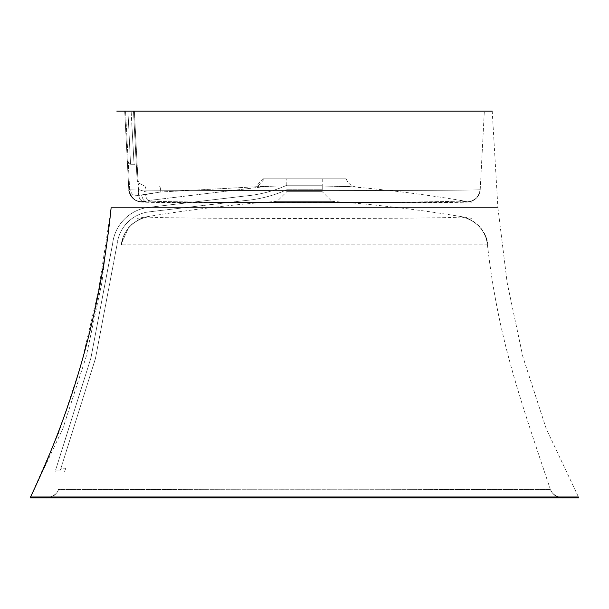 <?xml version="1.0" encoding="UTF-8"?>
<svg xmlns="http://www.w3.org/2000/svg" width="609" height="609" viewBox="0 0 609 609"><rect width="100%" height="100%" fill="white"/><g stroke="black" fill="none" stroke-linecap="round" stroke-linejoin="round"><path stroke-width="0.46" stroke-dasharray="3.04 2.28" d="M322.237 189.757L322.237 185.243L286.786 185.243A128.925 128.925 0 0 1 244.887 196.029L147.165 207.547A41.26 41.26 0 0 0 112.635 243.63L90.886 358.115L55.586 470.171L60.352 470.171L60.999 468.237L65.757 468.237L65.11 470.171L65.757 468.237L60.999 468.237L60.352 470.171L95.438 358.564L117.118 244.14A36.746 36.746 0 0 1 147.789 212.016L244.887 200.574A128.925 128.925 0 0 0 286.786 189.757L322.237 189.757L286.786 189.757L322.237 189.757L322.237 185.243L286.786 185.243A128.925 128.925 0 0 1 244.887 196.029L147.165 207.547A41.26 41.26 0 0 0 112.635 243.63L90.886 358.115L54.939 472.104L64.455 472.104L65.11 470.171L64.455 472.104L54.939 472.104L55.586 470.171L60.352 470.171L95.438 358.564L117.118 244.14A36.746 36.746 0 0 1 147.789 212.016L244.887 200.574A128.925 128.925 0 0 0 286.786 189.757L322.237 189.757L322.237 191.69L286.786 191.69L322.237 191.69L331.913 201.358L277.118 201.358L331.913 201.358M268.219 186.072L160.761 191.995L268.219 186.072M267.313 185.89L159.033 185.89L267.313 185.89C253.116 185.89 253.116 185.89 267.313 185.89L256.617 185.89L262.86 178.795L346.163 178.795L262.86 178.795M266.087 186.445C295.708 185.159 359.995 186.567 357.133 187.252C359.949 186.567 295.7 185.166 266.087 186.445C295.708 185.159 359.995 186.567 357.133 187.252C359.949 186.567 295.7 185.166 266.087 186.445A6.448 1.743 86.3 0 1 265.562 186.171A6.448 0.457 90 0 0 265.425 185.89A6.448 0.457 -90 0 1 265.562 186.171A6.448 1.743 -93.7 0 0 266.087 186.445L148.101 200.574L266.087 186.445M257.858 497.888L562.663 497.888M30.541 497.888L578.481 497.888L578.481 496.997L42.501 497.028M30.595 496.997L62.788 428.751L86.128 356.859L101.825 282.903L111.12 207.806L497.903 207.806L492.217 111.112L116.806 111.112L492.217 111.112M35.802 497.013L34.667 497.013M30.541 496.997L58.494 433.364L81.058 364.791L98.452 290.82L110.701 211.43M110.975 209.1L111.12 207.806M487.74 244.848L121.275 244.833L487.74 244.848M487.771 244.711L487.771 244.719A32.231 32.224 28.4 0 0 460.191 216.834L460.922 216.69L460.191 216.834C468.823 219.042 139.903 219.034 148.824 216.834C140.199 219.034 469.12 219.034 460.191 216.834A32.231 32.224 28.3 0 1 487.771 244.711M460.61 216.484C465.383 217.268 469.912 219.453 468.093 218.661L469.082 219.111C479.801 224.698 485.913 233.217 487.428 244.651C497.972 337.31 519.355 396.718 550.262 489.088L550.703 489.331C554.632 490.055 442.674 489.149 313.704 489.263C178.338 489.096 54.018 490.055 58.319 489.339L58.769 489.088L58.319 489.339C54.551 490.039 167.003 489.149 296.431 489.263C431.583 489.096 555.446 490.07 550.703 489.331L550.262 489.088C552.47 494.615 556.55 497.545 562.488 497.888C556.527 497.576 552.454 494.637 550.262 489.088M121.244 244.704L121.244 244.704A32.231 32.224 152.5 0 1 148.824 216.834L148.101 216.69L148.824 216.834A32.231 32.224 152.3 0 0 121.244 244.704M324.521 201.358L278.793 201.358L324.521 201.358M133.5 111.112L137.094 179.777L138.966 185.821L139.225 183.286L144.394 185.89L159.033 185.89L144.394 185.89L139.225 183.286L138.403 189.429L138.593 194.964L138.403 189.429L138.966 185.821L137.094 179.777L137.961 179.777L139.225 183.286L137.961 179.777L137.094 179.777L133.5 111.112L134.361 111.112L125.553 111.112L484.338 111.112L124.693 111.112L131.141 111.112L124.693 111.112L125.553 111.112L124.693 111.112L128.788 189.369C131.239 198.717 136.332 202.713 144.067 201.351L145.049 201.122A6.448 1.758 74.8 0 1 141.631 195.238L138.624 195.329L160.761 191.995L141.631 195.238A6.448 1.758 -105.2 0 0 145.049 201.122L148.345 200.407A6.448 1.758 80.8 0 1 145.589 194.385A6.448 1.758 -99.2 0 0 148.345 200.407L145.011 201.488C137.756 203.003 471.305 203.003 464.02 201.488L464.012 201.488C471.267 203.003 137.718 203.003 145.003 201.488L144.067 201.351C141.258 201.48 139.446 199.47 138.624 195.329C139.446 199.47 141.258 201.48 144.067 201.351C136.332 202.706 131.239 198.709 128.788 189.369L124.693 111.112M134.361 111.112L131.141 111.112L134.361 111.112L137.961 179.777L134.361 111.112M159.033 185.89A6.448 1.728 90 0 1 160.761 191.995L146.122 191.995L160.761 191.995A6.448 1.728 -90 0 0 159.033 185.89M148.824 200.719L148.101 200.574L148.824 200.719C140.199 202.919 469.12 202.919 460.191 200.719C468.823 202.926 139.903 202.919 148.824 200.719A32.231 32.224 152.3 0 0 145.011 201.488A32.231 32.224 152.5 0 1 148.824 200.719M460.922 200.574L460.191 200.719L460.922 200.574M144.394 185.89A6.448 1.728 90 0 1 146.122 191.995L138.403 189.429L146.122 191.995A6.448 1.728 -90 0 0 144.394 185.89M138.593 194.964L138.593 194.964C134.893 196.951 131.909 195.078 129.656 189.369C131.909 195.078 134.893 196.951 138.593 194.964M480.174 189.696C486.195 190.838 122.873 190.838 128.849 189.696C122.828 190.838 486.149 190.838 480.174 189.696L480.174 189.696A12.896 12.888 -123.9 0 1 474.495 199.722L474.495 199.722A12.896 12.888 56.1 0 0 480.174 189.696M480.219 189.635L484.338 111.112L480.219 189.635C479.587 191.393 481.498 191.241 476.398 198.161L474.495 199.722C468.565 202.089 474.289 201.701 460.016 202.325L167.574 202.515C145.353 202.401 140.207 202.104 139.682 201.785L134.536 199.729A12.896 12.888 -56.1 0 1 128.849 189.696A12.896 12.888 123.9 0 0 134.536 199.729L132.625 198.161C129.671 194.218 128.4 191.371 128.803 189.635C129.443 191.393 127.525 191.249 132.633 198.169L134.536 199.729C140.314 202.081 135.076 201.739 149.076 202.325L441.091 202.515C463.51 202.394 468.686 202.135 469.448 201.769L474.495 199.722L476.405 198.153C479.352 194.21 480.623 191.371 480.219 189.635A12.896 12.888 -177 0 1 464.058 201.427A12.896 12.888 3 0 0 480.219 189.635M128.59 124L130.539 164.293L128.59 124L130.539 164.293L128.59 124L131.81 124L134.087 164.293L131.81 124L134.087 164.293L131.81 124L135.031 123.916L131.81 124L131.141 111.112L131.818 124L125.37 124.084L128.583 124L127.905 111.112L128.583 124M286.786 178.795L322.237 178.795L286.786 178.795L286.786 185.243L322.237 185.243L286.786 185.243M258.285 185.89L264.481 178.795M460.191 200.719A32.231 32.224 28.3 0 1 464.02 201.488A32.231 32.224 28.4 0 0 460.191 200.719M144.972 201.427A12.896 12.888 -3 0 1 128.803 189.635A12.896 12.888 177 0 0 144.965 201.427M145.011 201.488A12.896 12.888 -56.1 0 1 134.536 199.729A12.896 12.888 123.9 0 0 145.003 201.488M464.02 201.488A12.896 12.888 -123.9 0 0 474.495 199.722A12.896 12.888 56.1 0 1 464.012 201.488M128.788 189.369L129.656 189.369L128.788 189.369M129.656 189.369L125.553 111.112L129.656 189.369M346.163 178.795C347.83 183.515 351.484 186.331 357.133 187.252M497.903 207.806L507.19 282.858L522.887 356.828L546.235 428.736L578.481 497.089M550.703 489.331C551.594 495.018 560.805 498.527 562.845 497.888C565.685 498.771 551.731 496.914 550.703 489.331M58.319 489.339C57.726 495.787 45.637 498.771 46.177 497.888L46.177 497.888C45.629 498.771 57.726 495.787 58.319 489.339M58.769 489.088C56.576 494.637 52.496 497.576 46.535 497.888M276.791 201.358C229.913 204.738 183.309 210.425 136.979 218.403M472.044 218.403C425.721 210.425 379.118 204.738 332.232 201.358M468.321 218.76L474.624 222.27L479.587 226.639C484.147 231.61 486.911 237.495 487.885 244.3C486.758 236.657 483.47 230.248 478.027 225.056L473.855 221.737L468.321 218.76M148.413 216.484C143.359 217.352 139.156 219.453 140.907 218.677L132.214 223.967L128.583 227.599L121.138 244.3L128.583 227.599L132.214 223.967L139.941 219.111C129.23 224.698 123.117 233.217 121.602 244.651M286.786 189.757L286.786 191.69L277.118 201.358M472.044 202.287C428.896 194.857 385.489 189.414 341.847 185.966M464.385 201.221L460.61 200.369M480.235 189.338C478.522 198.412 473.094 202.333 463.944 201.099M127.319 161.24L130.539 164.293L134.087 164.293L137.307 167.346M139.225 183.286L138.928 182.86L139.225 183.286M322.237 178.795L322.237 185.243"/><path stroke-width="0.91" d="M562.663 497.888L257.858 497.888M578.481 497.888L30.541 497.888L30.541 496.997L578.481 496.997L578.481 497.888M30.473 497.21L30.541 497.888M42.501 497.028L35.802 497.013M34.667 497.013L30.595 496.997M492.217 111.112L116.806 111.112L492.217 111.112M497.903 207.806L111.12 207.806C101.003 309.182 74.108 405.64 30.45 497.18M110.701 211.43L110.975 209.1M124.693 111.112L133.493 111.112M110.868 210.006C100.63 310.354 73.933 405.86 30.777 496.525"/></g></svg>
